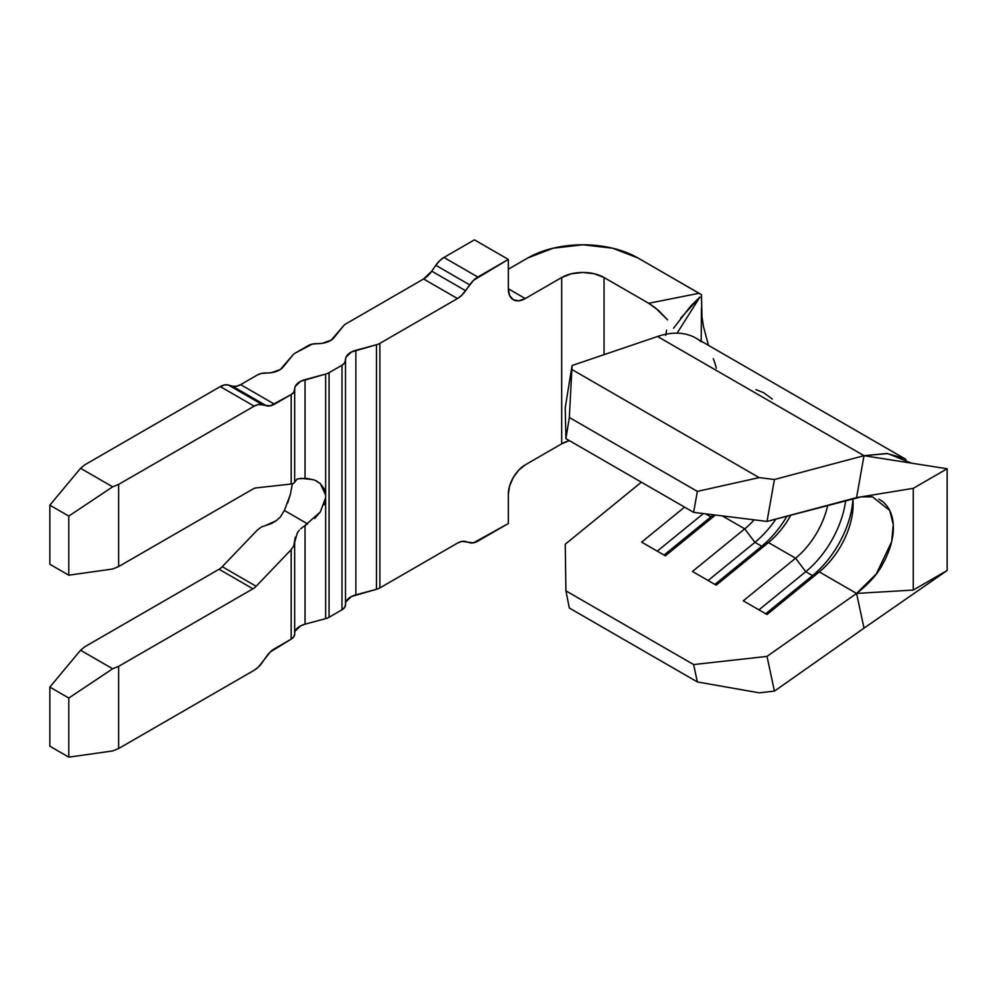 <?xml version="1.0" encoding="UTF-8"?>
<svg xmlns="http://www.w3.org/2000/svg" width="997" height="997" viewBox="0 0 997 997"><rect width="100%" height="100%" fill="white"/><g stroke="black" fill="none" stroke-linecap="round" stroke-linejoin="round"><path stroke-width="1.5" d="M772.289 399.037L763.702 392.731L756.013 389.64M861.196 496.855L767.005 521.431L693.638 512.358L565.922 438.63L693.638 512.358L697.352 491.396L569.337 417.494L697.352 491.396L759.153 477.613L572.153 369.65L759.153 477.613L774.432 479.507L864.013 455.679L657.546 336.488A107.826 62.25 -60 0 1 677.1 333.16L699.969 297.019L677.1 333.16A107.826 62.25 120 0 0 657.546 336.488L572.066 365.525L569.337 417.494L565.922 438.63L565.237 407.785L572.066 365.525L657.546 336.488L864.013 455.679L856.573 497.603L767.005 521.431L774.432 479.507L864.013 455.679L947.15 468.764L947.15 570.496L864.013 628.147L947.15 570.496L913.264 590.062L913.264 488.331L861.196 496.855L872.537 496.867L889.76 510.501L893.262 524.609L891.654 541.72L876.326 573.923L856.573 593.427L864.013 628.147L774.432 691.12L767.005 656.387L856.573 593.427L819.297 571.904A59.907 34.583 120 0 0 852.796 498.612A59.907 34.583 -60 0 1 853.12 504.47A59.907 34.583 -60 0 1 819.297 571.904L767.005 614.513L743.288 600.817L795.581 558.208L768.463 542.555A59.907 34.583 120 0 0 790.895 515.075A59.907 34.583 -60 0 1 768.463 542.555L716.182 585.164L692.454 571.468L744.747 528.859L722.302 515.898L744.747 528.859L692.454 571.468L716.182 585.164L768.463 542.555L761.708 546.256L754.928 542.343L744.747 528.859A59.907 34.583 120 0 0 754.143 519.836A59.907 34.583 -60 0 1 744.747 528.859L754.928 542.343L708.107 580.503L754.928 542.343A71.884 41.5 120 0 0 775.903 519.063A71.884 41.5 -60 0 1 754.928 542.343L761.708 546.256L714.874 584.416L761.708 546.256A71.884 41.5 120 0 0 787.007 516.11A71.884 41.5 -60 0 1 761.708 546.256L768.463 542.555L795.581 558.208L743.288 600.817L767.005 614.513L819.297 571.904L812.53 575.605L805.75 571.692L795.581 558.208A59.907 34.583 120 0 0 827.734 505.28A59.907 34.583 -60 0 1 795.581 558.208L805.75 571.692L758.929 609.852L805.75 571.692A71.884 41.5 120 0 0 845.693 500.506A71.884 41.5 -60 0 1 805.75 571.692L812.53 575.605L765.708 613.766L812.53 575.605A71.884 41.5 120 0 0 852.921 499.908A71.884 41.5 -60 0 1 812.53 575.605L819.297 571.904L856.573 593.427L864.013 628.147L774.432 691.12L759.153 692.828L697.352 681.936L693.638 664.575L767.005 656.387L856.573 593.427L913.264 590.062L913.264 488.331L947.15 468.764L947.15 570.496L913.264 590.062L856.573 593.427C868.886 583.893 877.696 573.96 882.993 563.617C889.935 550.793 893.387 538.829 893.349 527.7C893.387 516.546 889.935 507.922 882.993 501.815L878.843 499.098M565.922 590.847L693.638 664.575L565.922 590.847L569.337 608.033L697.352 681.936L569.337 608.033L565.922 590.847L565.237 544.237L641.37 482.187L565.237 544.237L565.922 590.847M715.385 515.05L665.348 555.827L641.632 542.131L684.578 507.124L641.632 542.131L665.348 555.827L715.385 515.05M346.071 601.627L351.48 596.505L376.467 589.289A11.976 6.917 0 0 0 379.882 587.918L457.486 543.103A19.167 11.067 -60 0 1 465.624 541.545L469.687 542.717A19.167 11.067 -60 0 0 477.825 541.147L508.32 523.537L508.32 494.2A23.965 13.833 -60 0 1 525.269 464.851L518.776 470.086L513.281 477.501L509.604 485.963L508.32 494.2L508.32 523.537L473.538 542.817L461.773 541.433L457.486 543.103L379.882 587.918L379.882 343.354L457.486 298.552L461.773 295.274L473.538 280.307L508.32 259.419L508.32 288.769L509.604 295.511L513.281 299.736L518.776 300.807L525.269 298.552L561.697 277.515L561.697 443.815L525.269 464.851L561.697 443.815L569.362 440.612A29.947 17.298 0 0 0 561.697 443.815L561.697 277.515L525.269 298.552L508.32 288.769L508.32 259.419L474.435 239.853L508.32 259.419L477.825 277.029L443.939 257.463L474.435 239.853L443.939 257.463A19.167 11.067 120 0 0 435.801 265.289L469.687 284.855A19.167 11.067 -60 0 1 477.825 277.029L443.939 257.463L439.652 260.74L435.801 265.289L469.687 284.855L465.624 290.725L431.738 271.159L435.801 265.289L431.738 271.159L465.624 290.725A19.167 11.067 -60 0 1 457.486 298.552L423.6 278.986A19.167 11.067 120 0 0 431.738 271.159L423.6 278.986L457.486 298.552L379.882 343.354A11.976 6.917 180 0 1 376.467 344.738L351.48 351.953L346.071 357.063L344.675 362.871L341.996 365.226L341.996 609.79L329.047 617.255L329.047 372.704L341.996 365.226L329.047 372.704A11.976 6.917 180 0 1 325.645 374.087L300.645 381.303L295.237 386.412L293.853 392.207L291.161 394.575L291.161 484.031L256.129 487.907A11.976 6.917 120 0 0 252.951 489.029L118.631 566.583L118.631 484.405L254.173 406.153L258.46 404.483L270.212 405.866L291.161 394.575L274.499 404.196L240.613 384.63L257.276 375.009L261.376 373.464L271.421 372.666L280.282 369.538L292.782 355.106L283.16 367.008A17.971 10.381 180 0 1 266.199 372.99A11.976 6.917 180 0 0 257.276 375.009L240.613 384.63L274.499 404.196A19.167 11.067 -60 0 1 266.373 405.767L232.488 386.2L236.326 386.3L240.613 384.63A19.167 11.067 120 0 1 232.488 386.2L266.373 405.767L262.298 404.595L228.413 385.029L232.488 386.2L228.413 385.029A19.167 11.067 120 0 0 220.287 386.587L224.574 384.917L228.413 385.029L262.298 404.595A19.167 11.067 -60 0 0 254.173 406.153L118.631 484.405L112.649 486.823L80.558 468.303L84.745 464.851L220.287 386.587L254.173 406.153L220.287 386.587L84.745 464.851L80.558 468.303L112.649 486.823L68.793 516.085L68.793 575.194L49.85 564.252L49.85 505.143L68.793 516.085L49.85 505.143L80.558 468.303L49.85 505.143L49.85 564.252L68.793 575.194L112.649 569L118.631 566.583L252.951 489.029A11.976 6.917 -60 0 1 256.129 487.907L291.161 484.031L293.853 483.246L297.218 478.946M324.075 504.818L325.645 497.603L325.645 618.639L305.032 624.184L305.032 525.469L307.612 523.886L284.369 510.476L290.301 494.649L292.395 483.819M314.691 518.515L320.324 511.984L305.032 525.469L305.032 624.184L325.645 618.639A11.976 6.917 0 0 0 329.047 617.255L341.996 609.79L344.675 607.422L345.498 604.631A11.976 6.917 0 0 1 345.51 604.892L345.51 360.341A11.976 6.917 180 0 1 341.996 365.226L341.996 609.79A11.976 6.917 0 0 0 345.51 604.892M295.237 537.271L293.853 545.745L291.161 549.683L291.161 639.139L274.499 648.748A19.167 11.067 -60 0 0 266.373 656.574L262.298 662.444A19.167 11.067 -60 0 1 254.173 670.271L118.631 748.535L112.649 750.953L118.631 748.535L118.631 666.357L112.649 668.775L68.793 698.037L68.793 757.147L112.649 750.953L68.793 757.147L49.85 746.205L49.85 687.095L80.558 650.243L112.649 668.775L68.793 698.037L49.85 687.095L68.793 698.037L68.793 757.147L49.85 746.205L49.85 687.095L80.558 650.243L84.745 646.791L219.066 569.237L252.951 588.803L118.631 666.357L252.951 588.803A11.976 6.917 120 0 0 256.129 586.261L291.161 549.683L291.161 639.139L270.212 652.026L258.46 666.993L254.173 670.271L118.631 748.535L118.631 666.357L112.649 668.775L80.558 650.243L84.745 646.791L219.066 569.237A11.976 6.917 120 0 0 222.244 566.695L257.276 530.117L261.376 526.989L271.421 523.525L276.244 520.733L280.282 517.069L284.369 510.476L307.612 523.886M295.162 353.137L312.211 344.115L322.243 343.317L331.104 340.189L343.604 325.757A11.976 6.917 180 0 1 345.996 323.801L423.6 278.986L345.996 323.801A11.976 6.917 180 0 0 343.604 325.757L333.995 337.659A17.971 10.381 180 0 1 317.034 343.641A11.976 6.917 180 0 0 308.11 345.672L295.162 353.137A11.976 6.917 180 0 0 292.782 355.106A11.976 6.917 180 0 1 295.162 353.137M294.676 634.242A11.976 6.917 0 0 1 291.161 639.139L293.853 636.771L294.663 633.98A11.976 6.917 0 0 1 294.676 634.242L294.651 542.58M295.237 630.976L300.645 625.854L305.032 624.184A17.971 10.381 0 0 0 294.651 633.594M708.506 345.373L703.483 326.592L701.851 316.111L701.477 294.713L637.93 257.961A77.878 44.965 180 0 0 527.799 257.961L508.32 269.202L527.799 257.961L553.073 248.216L582.871 244.788L612.669 248.216L637.93 257.961L699.109 293.268L648.686 303.287L604.045 277.515L594.337 273.776L582.871 272.455L571.406 273.776L561.697 277.515A29.947 17.298 180 0 1 604.045 277.515L648.686 303.287L655.191 307.687L667.591 319.85L658.481 310.391L648.686 303.287L699.109 293.268L701.477 294.713L701.975 317.819M316.012 480.704L320.324 483.607L325.645 495.123L325.645 497.603L320.324 511.984M300.533 478.336L313.357 479.632M291.161 549.683L256.129 586.261L222.244 566.695L257.351 530.055M293.579 546.306L297.293 532.884L299.337 530.192M300.645 528.834L305.032 525.469M294.676 389.69A11.976 6.917 180 0 1 291.161 394.575L291.161 484.031L293.853 483.246L294.676 481.925L294.676 389.69A11.976 6.917 180 0 0 294.663 389.428A17.971 10.381 180 0 1 294.651 389.042A17.971 10.381 180 0 1 305.032 379.633L305.032 478.348L297.293 478.921M307.612 478.535L305.032 478.348L305.032 379.633L325.645 374.087L325.645 495.123L324.075 488.742L320.324 483.607L314.691 480.118L307.612 478.535M345.51 360.341A11.976 6.917 180 0 0 345.498 360.079A17.971 10.381 180 0 1 345.485 359.693A17.971 10.381 180 0 1 355.867 350.283L355.867 594.848A17.971 10.381 0 0 0 345.485 604.244M355.867 594.848L355.867 350.283L376.467 344.738L376.467 589.289L355.867 594.848M284.369 510.476L280.282 517.069L276.244 520.733L266.099 525.22M290.301 494.649L287.672 502.912M112.649 486.823L118.631 484.405L118.631 566.583L112.649 569L68.793 575.194L68.793 516.085L112.649 486.823M219.066 569.237A11.976 6.917 120 0 0 222.244 566.695L256.129 586.261A11.976 6.917 -60 0 1 252.951 588.803L219.066 569.237M325.645 374.087L325.645 618.639A11.976 6.917 0 0 0 329.047 617.255L329.047 372.704A11.976 6.917 180 0 1 325.645 374.087M379.882 587.918L379.882 343.354A11.976 6.917 180 0 1 376.467 344.738L376.467 589.289A11.976 6.917 0 0 0 379.882 587.918M525.269 298.552A23.965 13.833 -60 0 1 513.281 299.736A23.965 13.833 -60 0 1 508.32 288.769L525.269 298.552M604.045 354.658L604.045 277.515L604.045 354.658M680.565 318.292L699.969 297.019L690.759 305.992L673.536 328.225M701.477 307.961L701.178 341.148L701.477 307.961M713.266 358.733A107.826 62.25 -60 0 1 716.307 368.242M905.912 459.355L696.08 338.207A107.826 62.25 120 0 0 677.1 333.16A107.826 62.25 -60 0 1 701.178 341.772M911.42 463.144L887.791 453.573L864.013 455.679L886.894 453.473L904.08 458.346M657.272 551.154L703.396 513.567L657.272 551.154M710.873 516.907L705.54 513.829L710.873 516.907L664.052 555.067L710.873 516.907A71.884 41.5 120 0 0 713.366 514.801A71.884 41.5 -60 0 1 710.873 516.907L714.475 514.938L710.873 516.907M864.013 455.679L856.573 497.603L913.264 488.331L947.15 468.764L864.013 455.679M759.153 477.613L697.352 491.396L693.638 512.358L767.005 521.431L774.432 479.507L759.153 477.613M767.005 656.387L693.638 664.575L697.352 681.936L759.153 692.828L774.432 691.12L767.005 656.387M565.237 407.785L572.066 365.525L569.337 417.494L565.922 438.63L565.237 407.785M666.607 330.157L665.722 335.441"/></g></svg>
